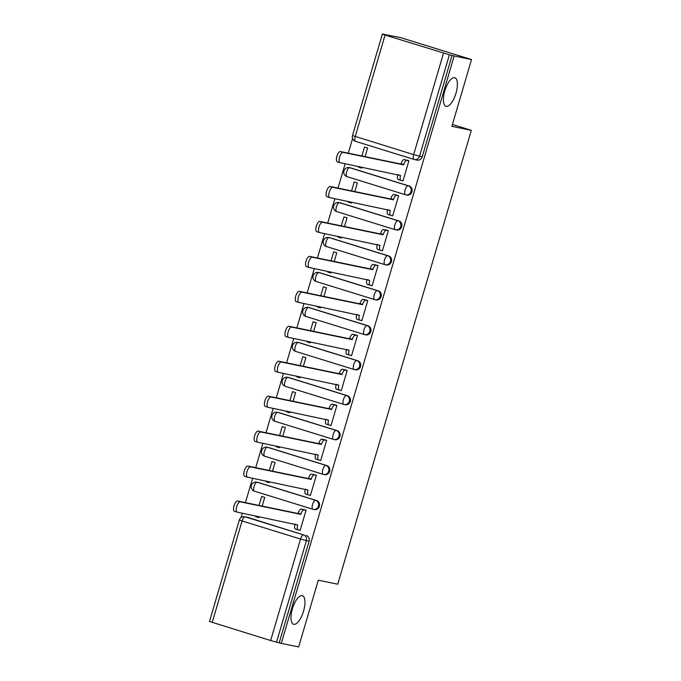 <?xml version="1.0" encoding="UTF-8"?>
<svg xmlns="http://www.w3.org/2000/svg" width="681" height="681" viewBox="0 0 681 681"><rect width="100%" height="100%" fill="white"/><g stroke="black" fill="none" stroke-linecap="round" stroke-linejoin="round"><path stroke-width="1.02" d="M446.191 106.372A14.956 5.678 -72.8 0 1 445.987 106.313A14.956 5.678 -72.8 0 1 444.906 90.616A14.956 5.678 -72.8 0 1 454.627 77.694A14.956 5.678 -72.8 0 1 454.831 77.745A14.956 5.678 -72.8 0 1 455.912 93.45A14.956 5.678 -72.8 0 1 446.191 106.372M293.749 624.315A14.956 5.678 -72.8 0 1 293.545 624.256A14.956 5.678 -72.8 0 1 292.472 608.559A14.956 5.678 -72.8 0 1 302.194 595.637A14.956 5.678 -72.8 0 1 302.39 595.688A14.956 5.678 -72.8 0 1 303.471 611.393A14.956 5.678 -72.8 0 1 293.749 624.315M409.145 186.007L350.706 167.918A4.673 4.324 -78.3 0 0 350.332 167.824L349.37 167.62A4.673 4.673 0 0 0 343.896 171.033A4.673 4.673 0 0 0 347.046 176.668L405.484 194.749A4.673 4.673 0 0 0 405.927 194.868L406.88 195.064A4.673 4.324 -78.3 0 0 409.145 186.007L408.191 185.811A4.673 4.324 101.7 0 1 405.927 194.868A4.673 4.324 101.7 0 1 405.553 194.766A4.673 1.771 -72.8 0 1 405.484 194.749A4.673 1.771 -72.8 0 1 405.127 189.931A4.673 1.771 107.2 0 1 408.191 185.811L349.745 167.722A4.673 1.771 107.2 0 0 346.68 171.842A4.673 1.771 107.2 0 0 347.046 176.668A4.673 1.771 107.2 0 0 347.106 176.677L405.425 194.732M398.862 220.95L340.415 202.861A4.673 4.324 -78.3 0 0 340.04 202.768L339.087 202.572A4.673 4.673 0 0 0 333.613 205.985A4.673 4.673 0 0 0 336.755 211.612L395.201 229.701A4.673 4.673 0 0 0 395.635 229.812L396.597 230.008A4.673 4.324 -78.3 0 0 398.862 220.95L397.9 220.755A4.673 4.324 101.7 0 1 395.635 229.812A4.673 4.324 101.7 0 1 395.269 229.718A4.673 1.771 -72.8 0 1 395.201 229.701A4.673 1.771 -72.8 0 1 394.844 224.875A4.673 1.771 107.2 0 1 397.9 220.755L339.461 202.666A4.673 1.771 107.2 0 0 336.397 206.786A4.673 1.771 107.2 0 0 336.755 211.612A4.673 1.771 107.2 0 0 336.823 211.629L395.142 229.676M388.579 255.903L330.132 237.814A4.673 4.324 -78.3 0 0 329.757 237.72L328.804 237.516A4.673 4.673 0 0 0 323.33 240.929A4.673 4.673 0 0 0 326.471 246.556L384.918 264.645A4.673 4.673 0 0 0 385.352 264.764L386.314 264.96A4.673 4.324 -78.3 0 0 388.579 255.903L387.617 255.707A4.673 4.324 101.7 0 1 385.352 264.764A4.673 4.324 101.7 0 1 384.978 264.662A4.673 1.771 -72.8 0 1 384.918 264.645A4.673 1.771 -72.8 0 1 384.552 259.827A4.673 1.771 107.2 0 1 387.617 255.707L329.17 237.618A4.673 1.771 107.2 0 0 326.114 241.738A4.673 1.771 107.2 0 0 326.471 246.556A4.673 1.771 107.2 0 0 326.539 246.573L384.859 264.628M378.287 290.847L319.849 272.758A4.673 4.324 -78.3 0 0 319.474 272.664L318.512 272.468A4.673 4.673 0 0 0 313.039 275.882A4.673 4.673 0 0 0 316.188 281.508L374.635 299.597A4.673 4.673 0 0 0 375.069 299.708L376.023 299.904A4.673 4.324 -78.3 0 0 378.287 290.847L377.334 290.651A4.673 4.324 101.7 0 1 375.069 299.708A4.673 4.324 101.7 0 1 374.695 299.614A4.673 1.771 -72.8 0 1 374.635 299.597A4.673 1.771 -72.8 0 1 374.269 294.771A4.673 1.771 107.2 0 1 377.334 290.651L318.887 272.562A4.673 1.771 107.2 0 0 315.822 276.682A4.673 1.771 107.2 0 0 316.188 281.508A4.673 1.771 107.2 0 0 316.248 281.525L374.567 299.572M368.004 325.799L309.557 307.71A4.673 4.324 -78.3 0 0 309.191 307.616L308.229 307.412A4.673 4.673 0 0 0 302.756 310.825A4.673 4.673 0 0 0 305.897 316.452L364.344 334.541A4.673 4.673 0 0 0 364.778 334.652L365.74 334.856A4.673 4.324 -78.3 0 0 368.004 325.799L367.042 325.603A4.673 4.324 101.7 0 1 364.778 334.652A4.673 4.324 101.7 0 1 364.412 334.558A4.673 1.771 -72.8 0 1 364.344 334.541A4.673 1.771 -72.8 0 1 363.986 329.723A4.673 1.771 107.2 0 1 367.042 325.603L308.604 307.514A4.673 1.771 107.2 0 0 305.539 311.634A4.673 1.771 107.2 0 0 305.897 316.452A4.673 1.771 107.2 0 0 305.965 316.469L364.284 334.524M357.721 360.743L299.274 342.654A4.673 4.324 -78.3 0 0 298.899 342.56L297.946 342.364A4.673 4.673 0 0 0 292.472 345.778A4.673 4.673 0 0 0 295.614 351.405L354.06 369.494A4.673 4.673 0 0 0 354.495 369.604L355.456 369.8A4.673 4.324 -78.3 0 0 357.721 360.743L356.759 360.547A4.673 4.324 101.7 0 1 354.495 369.604A4.673 4.324 101.7 0 1 354.12 369.511A4.673 1.771 -72.8 0 1 354.06 369.494A4.673 1.771 -72.8 0 1 353.694 364.667A4.673 1.771 107.2 0 1 356.759 360.547L298.312 342.458A4.673 1.771 107.2 0 0 295.256 346.578A4.673 1.771 107.2 0 0 295.614 351.405A4.673 1.771 107.2 0 0 295.682 351.422L354.001 369.468M347.438 395.695L288.991 377.606A4.673 4.324 -78.3 0 0 288.616 377.512L287.654 377.308A4.673 4.673 0 0 0 282.189 380.722A4.673 4.673 0 0 0 285.33 386.348L343.777 404.437A4.673 4.673 0 0 0 344.211 404.548L345.173 404.752A4.673 4.324 -78.3 0 0 347.438 395.695L346.476 395.491A4.673 4.324 101.7 0 1 344.211 404.548A4.673 4.324 101.7 0 1 343.837 404.454A4.673 1.771 -72.8 0 1 343.777 404.437A4.673 1.771 -72.8 0 1 343.411 399.611A4.673 1.771 107.2 0 1 346.476 395.491L288.029 377.402A4.673 1.771 107.2 0 0 284.964 381.53A4.673 1.771 107.2 0 0 285.33 386.348A4.673 1.771 107.2 0 0 285.39 386.365L343.709 404.42M337.146 430.639L278.699 412.55A4.673 4.324 -78.3 0 0 278.333 412.456L277.371 412.26A4.673 4.673 0 0 0 271.898 415.665A4.673 4.673 0 0 0 275.047 421.301L333.486 439.39A4.673 4.673 0 0 0 333.928 439.5L334.882 439.696A4.673 4.324 -78.3 0 0 337.146 430.639L336.193 430.443A4.673 4.324 101.7 0 1 333.928 439.5A4.673 4.324 101.7 0 1 333.554 439.407A4.673 1.771 -72.8 0 1 333.486 439.39A4.673 1.771 -72.8 0 1 333.128 434.563A4.673 1.771 107.2 0 1 336.193 430.443L277.746 412.354A4.673 1.771 107.2 0 0 274.681 416.474A4.673 1.771 107.2 0 0 275.047 421.301A4.673 1.771 107.2 0 0 275.107 421.318L333.426 439.364M326.863 465.591L268.416 447.502A4.673 4.324 -78.3 0 0 268.042 447.4L267.088 447.204A4.673 4.673 0 0 0 261.615 450.618A4.673 4.673 0 0 0 264.756 456.244L323.203 474.334A4.673 4.673 0 0 0 323.637 474.444L324.599 474.648A4.673 4.324 -78.3 0 0 326.863 465.591L325.901 465.387A4.673 4.324 101.7 0 1 323.637 474.444A4.673 4.324 101.7 0 1 323.262 474.351A4.673 1.771 -72.8 0 1 323.203 474.334A4.673 1.771 -72.8 0 1 322.845 469.507A4.673 1.771 107.2 0 1 325.901 465.387L267.463 447.298A4.673 1.771 107.2 0 0 264.398 451.418A4.673 1.771 107.2 0 0 264.756 456.244A4.673 1.771 107.2 0 0 264.824 456.261L323.143 474.317M316.58 500.535L258.133 482.446A4.673 4.324 -78.3 0 0 257.758 482.352L256.797 482.157A4.673 4.673 0 0 0 251.332 485.562A4.673 4.673 0 0 0 254.473 491.197L312.92 509.286A4.673 4.673 0 0 0 313.354 509.397L314.316 509.592A4.673 4.324 -78.3 0 0 316.58 500.535L315.618 500.339A4.673 4.324 101.7 0 1 313.354 509.397A4.673 4.324 101.7 0 1 312.979 509.303A4.673 1.771 -72.8 0 1 312.92 509.286A4.673 1.771 -72.8 0 1 312.553 504.459A4.673 1.771 107.2 0 1 315.618 500.339L257.171 482.25A4.673 1.771 107.2 0 0 254.107 486.37A4.673 1.771 107.2 0 0 254.473 491.197A4.673 1.771 107.2 0 0 254.532 491.214L312.86 509.26M471.524 59.562L451.878 126.317L471.32 130.335L337.733 584.213L318.299 580.195L298.644 646.95L281.304 643.366L454.176 55.97L471.524 59.562L400.692 37.634L383.284 34.254M352.588 138.532L348.289 153.157M345.173 163.721L337.997 188.109M334.89 198.673L327.714 223.053M324.607 233.617L317.431 258.005M314.324 268.569L307.148 292.949M304.032 303.513L296.856 327.893M293.749 338.466L286.573 362.845M283.466 373.409L276.29 397.789M273.175 408.362L265.999 432.741M262.892 443.305L255.715 467.685M252.608 478.249L245.432 502.638M242.317 513.202L241.031 517.569M383.343 34.05L385.403 34.688L382.356 34.093L385.088 35.046L449.409 54.778L419.539 156.255A4.673 4.324 101.7 0 1 414.091 159.465A4.673 1.771 107.2 0 1 414.031 159.448A4.673 4.673 0 0 0 414.465 159.558L417.172 160.112A4.673 4.324 101.7 0 0 422.246 156.817L413.665 154.621L443.535 53.135M454.176 55.97L449.409 54.778M247.85 517.398L245.143 516.836A4.673 4.324 101.7 0 0 244.768 516.743L247.475 517.296A4.673 4.324 101.7 0 1 247.85 517.398L303.59 534.925A4.673 4.324 101.7 0 1 306.399 540.68L276.529 642.166L270.655 640.532L209.476 621.481L239.346 519.995L242.078 520.956L212.217 622.443M276.529 642.166L281.304 643.366M298.763 529.98L300.125 530.397L306.058 510.239L302.926 509.414M262.211 506.102L264.756 497.453L261.657 496.492L259.027 505.447M266.203 481.067L266.007 481.705L269.199 482.369M266.007 481.705L269.106 482.667L269.387 481.722M309.046 495.027L310.408 495.453L316.35 475.287L313.209 474.461M272.494 471.158L275.039 462.501L271.949 461.548L269.31 470.494M276.486 446.115L276.299 446.762L279.482 447.417M276.299 446.762L279.397 447.723L279.67 446.77M319.338 460.084L320.7 460.501L326.633 440.343L323.492 439.517M282.785 436.206L285.33 427.557L282.232 426.595L279.593 435.551M286.769 411.171L286.582 411.809L289.765 412.473M286.582 411.809L289.68 412.771L289.961 411.826M329.621 425.131L330.983 425.557L336.916 405.391L333.784 404.565M293.068 401.262L295.614 392.614L292.515 391.652L289.885 400.598M297.061 376.218L296.865 376.865L300.057 377.521M296.865 376.865L299.963 377.827L300.244 376.882M339.904 390.187L341.266 390.605L347.199 370.447L344.067 369.621M303.351 366.31L305.897 357.661L302.798 356.699L300.168 365.654M307.344 341.275L307.157 341.913L310.34 342.577M307.157 341.913L310.255 342.875L310.527 341.93M350.196 355.235L351.558 355.661L357.491 335.495L354.35 334.669M313.643 331.366L316.188 322.717L313.09 321.755L310.451 330.711M317.627 306.322L317.44 306.969L320.623 307.625M317.44 306.969L320.538 307.931L320.819 306.986M360.479 320.291L361.841 320.708L367.774 300.551L364.641 299.725M323.926 296.414L326.471 287.765L323.373 286.803L320.742 295.758M327.919 271.378L327.723 272.025L330.915 272.681M327.723 272.025L330.821 272.979L331.102 272.034M370.762 285.339L372.124 285.765L378.057 265.599L374.925 264.773M334.209 261.47L336.755 252.821L333.656 251.859L331.026 260.814M338.202 236.426L338.014 237.073L341.198 237.729M338.014 237.073L341.104 238.035L341.385 237.09M381.054 250.395L382.416 250.812L388.349 230.655L385.208 229.829M344.492 226.526L347.046 217.869L343.948 216.916L341.309 225.862M348.485 201.482L348.297 202.129L351.481 202.785M348.297 202.129L351.396 203.083L351.668 202.138M391.337 215.443L392.699 215.868L398.632 195.702L395.499 194.877M354.784 191.574L357.329 182.925L354.231 181.963L351.592 190.918M358.768 166.53L358.581 167.177L361.764 167.841M358.581 167.177L361.679 168.139L361.96 167.194M401.62 180.499L402.982 180.925L408.915 160.759L405.782 159.933M452.414 124.487L471.32 130.335M255.911 516.011L255.724 516.658L258.908 517.313M255.724 516.658L258.823 517.611L259.103 516.666M365.067 156.63L367.612 147.973L364.514 147.019L361.883 155.966M452.116 55.331L422.246 156.817M279.236 642.728L309.106 541.242A4.673 4.324 -78.3 0 0 306.288 535.487M306.033 510.324L303.99 509.907A4.673 1.771 107.2 0 0 300.925 514.027L298.244 513.193A4.673 1.771 -72.8 0 1 301.308 509.073L304.322 509.703M297.997 529.809L295.435 529.009A4.673 1.771 -72.8 0 1 295.375 529.001A4.673 1.771 -72.8 0 1 295.009 524.174L295.035 524.098M237.065 512.103L234.528 511.312A5.371 2.043 -72.8 0 1 234.451 511.295A5.371 2.043 -72.8 0 1 234.068 505.651A5.371 2.043 -72.8 0 1 237.558 501.012L298.142 513.534M300.832 514.359L240.24 501.837A5.371 2.043 107.2 0 0 236.75 506.485A5.371 2.043 107.2 0 0 237.141 512.129A5.371 2.043 107.2 0 0 237.209 512.146L297.699 525A4.673 1.771 107.2 0 0 298.057 529.827A4.673 1.771 107.2 0 0 298.125 529.844L300.168 530.269M316.316 475.381L314.273 474.955A4.673 1.771 107.2 0 0 311.217 479.075L308.527 478.249A4.673 1.771 -72.8 0 1 311.592 474.129L314.613 474.751M308.28 494.857L305.726 494.065A4.673 1.771 -72.8 0 1 305.658 494.048A4.673 1.771 -72.8 0 1 305.301 489.222L305.318 489.145M247.356 477.151L244.811 476.368A5.371 2.043 -72.8 0 1 244.743 476.351A5.371 2.043 -72.8 0 1 244.351 470.707A5.371 2.043 -72.8 0 1 247.841 466.059L308.433 478.581M311.115 479.415L250.531 466.894A5.371 2.043 107.2 0 0 247.033 471.533A5.371 2.043 107.2 0 0 247.424 477.177A5.371 2.043 107.2 0 0 247.492 477.194L307.982 490.056A4.673 1.771 107.2 0 0 308.348 494.883A4.673 1.771 107.2 0 0 308.408 494.9L310.451 495.317M326.608 440.437L324.565 440.011A4.673 1.771 107.2 0 0 321.5 444.131L318.819 443.297A4.673 1.771 -72.8 0 1 321.875 439.177L324.897 439.807M318.572 459.913L316.01 459.122A4.673 1.771 -72.8 0 1 315.95 459.105A4.673 1.771 -72.8 0 1 315.584 454.278L315.609 454.201M257.639 442.207L255.094 441.416A5.371 2.043 -72.8 0 1 255.026 441.399A5.371 2.043 -72.8 0 1 254.634 435.755A5.371 2.043 -72.8 0 1 258.133 431.116L318.717 443.637M321.398 444.463L260.814 431.941A5.371 2.043 107.2 0 0 257.324 436.589A5.371 2.043 107.2 0 0 257.707 442.233A5.371 2.043 107.2 0 0 257.784 442.25L318.265 455.104A4.673 1.771 107.2 0 0 318.631 459.93A4.673 1.771 107.2 0 0 318.691 459.947L320.734 460.373M336.891 405.484L334.848 405.059A4.673 1.771 107.2 0 0 331.783 409.179L329.102 408.353A4.673 1.771 -72.8 0 1 332.166 404.233L335.18 404.854M328.855 424.961L326.293 424.169A4.673 1.771 -72.8 0 1 326.233 424.152A4.673 1.771 -72.8 0 1 325.867 419.326L325.893 419.249M267.922 407.255L265.386 406.472A5.371 2.043 -72.8 0 1 265.309 406.455A5.371 2.043 -72.8 0 1 264.926 400.811A5.371 2.043 -72.8 0 1 268.416 396.163L329 408.685M331.69 409.519L271.098 396.997A5.371 2.043 107.2 0 0 267.607 401.637A5.371 2.043 107.2 0 0 267.999 407.281A5.371 2.043 107.2 0 0 268.067 407.298L328.557 420.16A4.673 1.771 107.2 0 0 328.914 424.987A4.673 1.771 107.2 0 0 328.983 425.004L331.026 425.421M347.174 370.541L345.131 370.115A4.673 1.771 107.2 0 0 342.075 374.235L339.385 373.401A4.673 1.771 -72.8 0 1 342.449 369.281L345.471 369.911M339.138 390.017L336.584 389.226A4.673 1.771 -72.8 0 1 336.516 389.209A4.673 1.771 -72.8 0 1 336.159 384.382L336.176 384.305M278.214 372.311L275.669 371.52A5.371 2.043 -72.8 0 1 275.592 371.503A5.371 2.043 -72.8 0 1 275.209 365.859A5.371 2.043 -72.8 0 1 278.699 361.219L339.291 373.741M341.973 374.567L281.389 362.045A5.371 2.043 107.2 0 0 277.891 366.693A5.371 2.043 107.2 0 0 278.282 372.337A5.371 2.043 107.2 0 0 278.35 372.354L338.84 385.216A4.673 1.771 107.2 0 0 339.206 390.034A4.673 1.771 107.2 0 0 339.266 390.051L341.309 390.477M357.465 335.588L355.422 335.171A4.673 1.771 107.2 0 0 352.358 339.291L349.668 338.457A4.673 1.771 -72.8 0 1 352.732 334.337L355.754 334.958M349.43 355.065L346.867 354.273A4.673 1.771 -72.8 0 1 346.799 354.256A4.673 1.771 -72.8 0 1 346.442 349.43L346.467 349.362M288.497 337.359L285.952 336.576A5.371 2.043 -72.8 0 1 285.884 336.559A5.371 2.043 -72.8 0 1 285.492 330.915A5.371 2.043 -72.8 0 1 288.991 326.267L349.574 338.789M352.256 339.623L291.672 327.101A5.371 2.043 107.2 0 0 288.182 331.749A5.371 2.043 107.2 0 0 288.565 337.384A5.371 2.043 107.2 0 0 288.642 337.41L349.123 350.264A4.673 1.771 107.2 0 0 349.489 355.09A4.673 1.771 107.2 0 0 349.549 355.107L351.592 355.525M367.749 300.644L365.706 300.219A4.673 1.771 107.2 0 0 362.641 304.339L359.96 303.505A4.673 1.771 -72.8 0 1 363.016 299.385L366.037 300.015M359.713 320.121L357.15 319.329A4.673 1.771 -72.8 0 1 357.091 319.312A4.673 1.771 -72.8 0 1 356.725 314.486L356.75 314.409M298.78 302.415L296.244 301.623A5.371 2.043 -72.8 0 1 296.167 301.606A5.371 2.043 -72.8 0 1 295.775 295.963A5.371 2.043 -72.8 0 1 299.274 291.323L359.857 303.845M362.547 304.679L301.955 292.158A5.371 2.043 107.2 0 0 298.465 296.797A5.371 2.043 107.2 0 0 298.848 302.441A5.371 2.043 107.2 0 0 298.925 302.458L359.415 315.32A4.673 1.771 107.2 0 0 359.772 320.138A4.673 1.771 107.2 0 0 359.84 320.155L361.883 320.581M378.032 265.692L375.989 265.275A4.673 1.771 107.2 0 0 372.924 269.395L370.243 268.561A4.673 1.771 -72.8 0 1 373.307 264.441L376.321 265.062M369.996 285.169L367.434 284.377A4.673 1.771 -72.8 0 1 367.374 284.36A4.673 1.771 -72.8 0 1 367.016 279.542L367.033 279.465M309.063 267.463L306.527 266.68A5.371 2.043 -72.8 0 1 306.45 266.663A5.371 2.043 -72.8 0 1 306.067 261.019A5.371 2.043 -72.8 0 1 309.557 256.371L370.141 268.893M372.83 269.727L312.247 257.205A5.371 2.043 107.2 0 0 308.748 261.853A5.371 2.043 107.2 0 0 309.14 267.488A5.371 2.043 107.2 0 0 309.208 267.514L369.698 280.368A4.673 1.771 107.2 0 0 370.055 285.194A4.673 1.771 107.2 0 0 370.123 285.211L372.166 285.628M388.315 230.748L386.272 230.323A4.673 1.771 107.2 0 0 383.216 234.443L380.526 233.617A4.673 1.771 -72.8 0 1 383.59 229.497L386.612 230.118M380.287 250.225L377.725 249.433A4.673 1.771 -72.8 0 1 377.657 249.416A4.673 1.771 -72.8 0 1 377.3 244.59L377.317 244.513M319.355 232.519L316.81 231.736A5.371 2.043 -72.8 0 1 316.742 231.71A5.371 2.043 -72.8 0 1 316.35 226.075A5.371 2.043 -72.8 0 1 319.84 221.427L380.432 233.949M383.114 234.783L322.53 222.261A5.371 2.043 107.2 0 0 319.031 226.901A5.371 2.043 107.2 0 0 319.423 232.544A5.371 2.043 107.2 0 0 319.5 232.561L379.981 245.424A4.673 1.771 107.2 0 0 380.347 250.242A4.673 1.771 107.2 0 0 380.407 250.259L382.45 250.685M398.606 195.796L396.563 195.379A4.673 1.771 107.2 0 0 393.499 199.499L390.817 198.665A4.673 1.771 -72.8 0 1 393.873 194.545L396.895 195.166M390.571 215.273L388.008 214.481A4.673 1.771 -72.8 0 1 387.949 214.464A4.673 1.771 -72.8 0 1 387.583 209.646L387.608 209.569M329.638 197.575L327.093 196.783A5.371 2.043 -72.8 0 1 327.025 196.766A5.371 2.043 -72.8 0 1 326.633 191.123A5.371 2.043 -72.8 0 1 330.132 186.483L390.715 199.005M393.397 199.831L332.813 187.309A5.371 2.043 107.2 0 0 329.323 191.957A5.371 2.043 107.2 0 0 329.706 197.601A5.371 2.043 107.2 0 0 329.783 197.618L390.273 210.472A4.673 1.771 107.2 0 0 390.63 215.298A4.673 1.771 107.2 0 0 390.69 215.315L392.733 215.732M408.889 160.852L406.846 160.427A4.673 1.771 107.2 0 0 403.782 164.547L401.1 163.721A4.673 1.771 -72.8 0 1 404.165 159.601L407.178 160.222M400.854 180.329L398.291 179.537A4.673 1.771 -72.8 0 1 398.232 179.52A4.673 1.771 -72.8 0 1 397.866 174.694L397.891 174.617M339.921 162.623L337.384 161.84A5.371 2.043 -72.8 0 1 337.308 161.814A5.371 2.043 -72.8 0 1 336.925 156.179A5.371 2.043 -72.8 0 1 340.415 151.531L400.998 164.053M403.688 164.887L343.096 152.365A5.371 2.043 107.2 0 0 339.606 157.005A5.371 2.043 107.2 0 0 339.998 162.648A5.371 2.043 107.2 0 0 340.066 162.665L400.556 175.528A4.673 1.771 107.2 0 0 400.913 180.354A4.673 1.771 107.2 0 0 400.981 180.363L403.024 180.788M413.971 159.422L355.652 141.376A4.673 1.771 107.2 0 1 355.584 141.359L414.031 159.448A4.673 1.771 107.2 0 1 413.665 154.621L352.486 135.57A4.673 4.673 0 0 0 355.584 141.359A4.673 1.771 107.2 0 1 355.227 136.532L385.088 35.046M245.143 516.836L303.59 534.925A4.673 1.771 -72.8 0 0 300.525 539.046L242.078 520.956A4.673 1.771 -72.8 0 1 245.143 516.836M270.655 640.532L300.525 539.046L309.106 541.242M350.706 167.918L349.745 167.722A4.673 4.324 101.7 0 0 349.37 167.62M340.415 202.861L339.461 202.666A4.673 4.324 101.7 0 0 339.087 202.572M330.132 237.814L329.17 237.618A4.673 4.324 101.7 0 0 328.804 237.516M319.849 272.758L318.887 272.562A4.673 4.324 101.7 0 0 318.512 272.468M309.557 307.71L308.604 307.514A4.673 4.324 101.7 0 0 308.229 307.412M299.274 342.654L298.312 342.458A4.673 4.324 101.7 0 0 297.946 342.364M288.991 377.606L288.029 377.402A4.673 4.324 101.7 0 0 287.654 377.308M278.699 412.55L277.746 412.354A4.673 4.324 101.7 0 0 277.371 412.26M268.416 447.502L267.463 447.298A4.673 4.324 101.7 0 0 267.088 447.204M258.133 482.446L257.171 482.25A4.673 4.324 101.7 0 0 256.797 482.157M300.925 514.027L298.244 513.193M303.99 509.907L301.308 509.073M297.699 525L295.009 524.174M240.24 501.837L237.558 501.012M311.217 479.075L308.527 478.249M314.273 474.955L311.592 474.129M307.982 490.056L305.301 489.222M250.531 466.894L247.841 466.059M321.5 444.131L318.819 443.297M324.565 440.011L321.875 439.177M318.265 455.104L315.584 454.278M260.814 431.941L258.133 431.116M331.783 409.179L329.102 408.353M334.848 405.059L332.166 404.233M328.557 420.16L325.867 419.326M271.098 396.997L268.416 396.163M342.075 374.235L339.385 373.401M345.131 370.115L342.449 369.281M338.84 385.216L336.159 384.382M281.389 362.045L278.699 361.219M352.358 339.291L349.668 338.457M355.422 335.171L352.732 334.337M349.123 350.264L346.442 349.43M291.672 327.101L288.991 326.267M362.641 304.339L359.96 303.505M365.706 300.219L363.016 299.385M359.415 315.32L356.725 314.486M301.955 292.158L299.274 291.323M372.924 269.395L370.243 268.561M375.989 265.275L373.307 264.441M369.698 280.368L367.016 279.542M312.247 257.205L309.557 256.371M383.216 234.443L380.526 233.617M386.272 230.323L383.59 229.497M379.981 245.424L377.3 244.59M322.53 222.261L319.84 221.427M393.499 199.499L390.817 198.665M396.563 195.379L393.873 194.545M390.273 210.472L387.583 209.646M332.813 187.309L330.132 186.483M403.782 164.547L401.1 163.721M406.846 160.427L404.165 159.601M400.556 175.528L397.866 174.694M343.096 152.365L340.415 151.531M382.356 34.093L352.486 135.57M244.768 516.743A4.673 4.673 0 0 0 239.346 519.995M298.057 529.827L295.375 529.001M237.141 512.129L234.451 511.295M308.348 494.883L305.658 494.048M247.424 477.177L244.743 476.351M318.631 459.93L315.95 459.105M257.707 442.233L255.026 441.399M328.914 424.987L326.233 424.152M267.999 407.281L265.309 406.455M339.206 390.034L336.516 389.209M278.282 372.337L275.592 371.503M349.489 355.09L346.799 354.256M288.565 337.384L285.884 336.559M359.772 320.138L357.091 319.312M298.848 302.441L296.167 301.606M370.055 285.194L367.374 284.36M309.14 267.488L306.45 266.663M380.347 250.242L377.657 249.416M319.423 232.544L316.742 231.71M390.63 215.298L387.949 214.464M329.706 197.601L327.025 196.766M400.913 180.354L398.232 179.52M339.998 162.648L337.308 161.814"/></g></svg>
